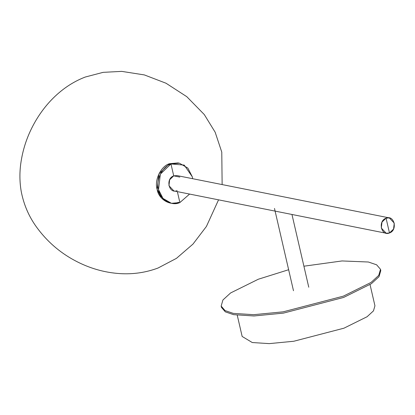 <?xml version="1.0" encoding="UTF-8"?>
<svg xmlns="http://www.w3.org/2000/svg" width="415" height="415" viewBox="0 0 415 415"><rect width="100%" height="100%" fill="white"/><g stroke="black" fill="none" stroke-linecap="round" stroke-linejoin="round"><path stroke-width="0.62" d="M288.638 269.724L258.332 279.222L230.6 292.954L222.922 299.988L221.159 306.083L225.034 310.576L233.282 313.372L253.664 314.684L283.113 311.841L343.319 296.16L371.057 282.428L378.729 275.394L380.498 269.299L376.623 264.812L368.375 262.01L342.022 260.947L303.91 266.202M221.159 306.083L221.454 307.37L225.329 311.862L233.578 314.658L253.959 315.971L283.409 313.123L343.62 297.446L371.352 283.715L379.025 276.681L380.794 270.585L380.498 269.299M237.261 315.26L242.153 336.456L252.258 342.531L269.247 343.625L293.784 341.255L343.957 328.187L367.073 316.744L373.464 310.887L374.942 305.803L370.045 284.607M386.069 218.181C377.629 220.951 381.229 236.55 389.483 232.971C397.923 230.206 394.323 214.602 386.069 218.181L389.306 217.891L394.25 223.114L393.56 229.064L389.483 232.971L386.246 233.261L381.302 228.037L381.992 222.087L386.069 218.181L389.483 232.971M177.361 191.631L179.882 202.546L189.598 194.07L179.882 202.546C171.727 206.587 159.988 199.506 158.54 189.676C155.584 180.421 162.421 166.28 170.975 163.966L184.219 165.077L192.316 176.837L192.659 178.699L192.316 176.837L187.845 168.07L179.42 163.209L170.975 163.966L160.335 174.155L158.54 189.676L163.012 198.443L171.431 203.303L170.015 203.023L161.596 198.163L157.124 189.396L158.919 173.875L169.559 163.681L178.709 163.085M178.466 202.266C170.311 206.307 158.572 199.226 157.124 189.396C154.167 180.136 161.004 165.995 169.559 163.681L178.004 162.929L179.42 163.209M179.882 202.546L171.431 203.303M179.84 177.081L173.719 175.861C165.279 178.626 168.879 194.23 177.132 190.651M389.306 217.891L176.956 175.571L173.719 175.861L169.642 179.768L168.952 185.718L173.895 190.942L386.246 233.261M173.719 175.861L170.975 163.966M222.134 184.576L221.776 152.134L215.162 132.219L204.289 114.561L186.786 96.679L166.016 83.228L144.358 74.923L121.709 71.375L103.122 72.35L85.35 77.008C72.874 81.76 61.555 89.407 51.398 99.942C44.052 107.641 37.832 116.387 32.733 126.176C26.581 137.956 22.586 150.479 20.75 163.733C19.484 173.273 19.661 182.61 21.279 191.756C23.821 204.704 28.848 216.402 36.37 226.844C46.625 241.022 59.34 252.196 74.508 260.366C88.94 268.163 104.103 272.577 119.997 273.615C133.194 274.424 145.857 272.567 158.001 268.043L176.453 258.353L192.985 244.082L206.431 226.424L218.549 199.838M274.491 208.454L293.488 290.739M308.76 287.216L291.963 214.472"/></g></svg>
